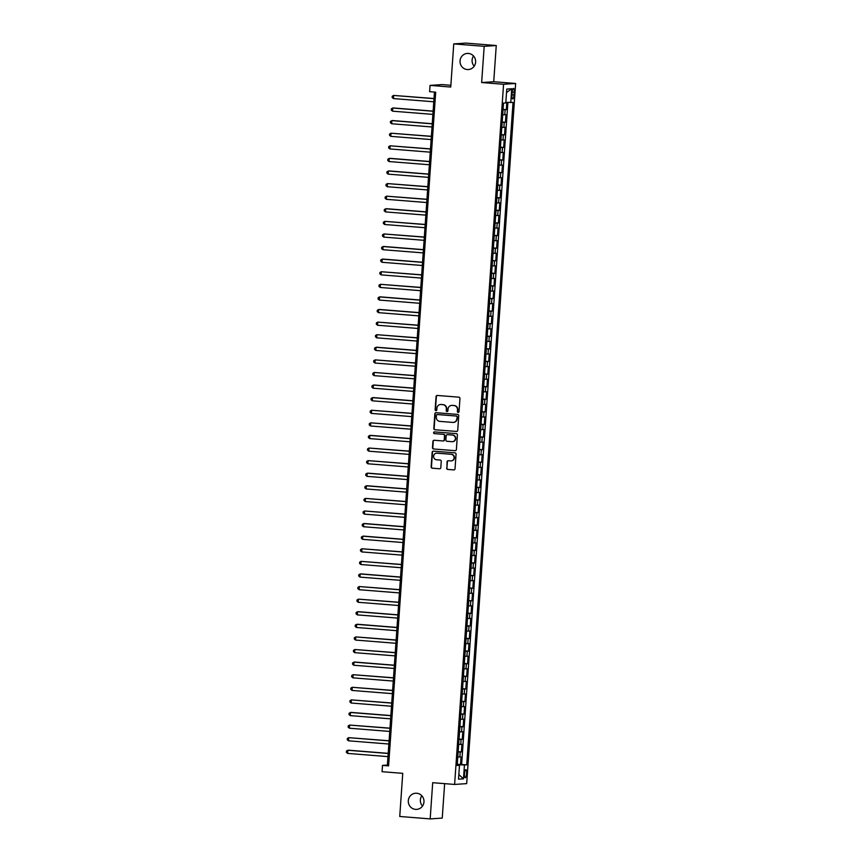 <?xml version="1.0" encoding="UTF-8"?>
<svg xmlns="http://www.w3.org/2000/svg" width="862" height="862" viewBox="0 0 862 862"><rect width="100%" height="100%" fill="white"/><g stroke="black" fill="none" stroke-linecap="round" stroke-linejoin="round"><path stroke-width="1.29" d="M458.131 412.435A0.873 0.84 -93.8 0 0 459.026 411.637L459.952 398.503A1.239 1.196 -93.8 0 0 458.843 397.166L437.336 395.453A1.239 1.196 -93.8 0 0 436.053 396.595L435.138 409.73A0.873 0.84 -93.8 0 0 436.032 410.668A0.873 0.84 -93.8 0 0 436.808 409.859L436.926 408.168A3.965 3.836 -93.8 0 1 441.032 404.515L442.82 404.655A3.965 3.836 -93.8 0 1 446.365 408.911L446.247 410.614A0.873 0.84 -93.8 0 0 447.141 411.551A0.873 0.84 -93.8 0 0 447.917 410.743L448.035 409.051A3.965 3.836 -93.8 0 1 452.141 405.399L453.929 405.539A3.965 3.836 -93.8 0 1 457.474 409.806L457.356 411.497A0.873 0.84 -93.8 0 0 458.131 412.435M416.658 793.255A8.081 7.812 -93.8 0 0 408.286 801.272A8.081 7.812 -93.8 0 0 416.637 809.386A8.081 7.812 -93.8 0 0 416.658 793.255M421.787 795.809A8.081 7.812 -93.8 0 0 422.477 806.013M468.389 53.433A8.081 7.812 -93.8 0 0 460.017 61.439A8.081 7.812 -93.8 0 0 468.368 69.553A8.081 7.812 -93.8 0 0 468.389 53.433M473.518 55.987A8.081 7.812 -93.8 0 0 474.208 66.191M466.568 773.613A4.041 1.034 94.6 0 0 465.846 769.658A4.041 1.034 94.6 0 0 464.478 773.753A4.041 1.034 94.6 0 0 465.2 777.718A4.041 1.034 94.6 0 0 466.568 773.613M446.613 468.098A1.239 1.196 -93.8 0 0 447.723 469.434L453.757 469.909A1.239 1.196 -93.8 0 0 455.039 468.766L456.052 454.188A1.239 1.196 -93.8 0 0 454.942 452.852L433.446 451.138A1.239 1.196 -93.8 0 0 432.164 452.281L431.14 466.87A1.239 1.196 -93.8 0 0 432.25 468.195L439.534 468.777A1.239 1.196 -93.8 0 0 440.816 467.635L441.258 461.396A1.239 1.196 -93.8 0 0 440.148 460.06L436.528 459.78A3.319 3.2 -93.8 0 1 436.538 453.164A3.319 3.2 -93.8 0 1 436.991 453.164L451.149 454.296A3.319 3.2 -93.8 0 1 451.138 460.911A3.319 3.2 -93.8 0 1 450.686 460.901L448.326 460.717A1.239 1.196 -93.8 0 0 447.044 461.86L446.936 468.077A1.239 1.196 -93.8 0 0 448.046 469.413L454.08 469.887A1.239 1.196 -93.8 0 0 454.091 469.887M484.185 46.332L481.653 82.536L493.732 81.728L496.253 45.524L484.185 46.332L453.757 43.908L450.74 87.04L430.052 85.392L429.61 91.684L435.698 92.169L388.59 765.887L382.502 765.402L382.06 771.695L402.748 773.343L399.742 816.476L430.17 818.9L442.238 818.092L444.641 783.644M481.653 82.536L503.57 84.282L454.608 784.442L432.702 782.696L430.17 818.9M456.44 431.474A1.239 1.196 -93.8 0 0 457.722 430.332L458.746 415.743A1.239 1.196 -93.8 0 0 457.636 414.406L436.129 412.704A1.239 1.196 -93.8 0 0 434.847 413.835L433.834 428.425A1.239 1.196 -93.8 0 0 434.933 429.761L456.774 431.453L434.933 429.761M457.399 434.965L456.375 449.555A1.239 1.196 -93.8 0 1 455.104 450.686L433.597 448.973A1.239 1.196 -93.8 0 1 432.487 447.647L432.918 441.409A1.239 1.196 -93.8 0 1 434.2 440.267L442.928 440.956A1.239 1.196 -93.8 0 0 444.21 439.814L444.49 435.676A1.239 1.196 -93.8 0 0 443.391 434.34L434.308 433.618A0.873 0.84 -93.8 0 1 434.308 431.894A0.873 0.84 -93.8 0 1 434.426 431.894L456.289 433.629A1.239 1.196 -93.8 0 1 457.399 434.965M453.757 43.908L465.825 43.1L496.253 45.524M457.28 764.238L460.523 764.497L461.051 756.944L459.855 757.019L460.211 751.987L458.142 751.944M458.164 751.642L461.396 751.901L461.924 744.348L460.739 744.423L461.095 739.391L459.026 739.348M459.047 739.057L462.28 739.305L462.808 731.752L461.623 731.838L461.967 726.795L459.909 726.763M459.931 726.461L463.163 726.72L463.691 719.156L462.495 719.242L462.851 714.199L460.782 714.167M460.804 713.865L464.047 714.124L464.575 706.571L463.379 706.646L463.734 701.614L461.666 701.571M461.687 701.269L464.92 701.528L465.448 693.975L464.262 694.05L464.618 689.018L462.549 688.975M462.571 688.684L465.803 688.943L466.331 681.379L465.146 681.465L465.491 676.422L463.433 676.39M463.454 676.088L466.687 676.347L467.215 668.793L466.019 668.869L466.374 663.837L464.306 663.794M464.327 663.492L467.56 663.751L468.088 656.197L466.902 656.273L467.258 651.241L465.189 651.198M465.211 650.907L468.443 651.155L468.971 643.602L467.786 643.688L468.131 638.645L466.073 638.613M466.094 638.311L469.327 638.57L469.855 631.016L468.659 631.092L469.014 626.049L466.945 626.017M466.967 625.715L470.21 625.974L470.738 618.42L469.542 618.496L469.898 613.464L467.829 613.421M467.85 613.119L471.083 613.378L471.611 605.824L470.426 605.911L470.781 600.868L468.712 600.825M468.734 600.534L471.967 600.792L472.495 593.228L471.309 593.315L471.654 588.272L469.596 588.24M469.618 587.938L472.85 588.196L473.378 580.643L472.182 580.719L472.538 575.687L470.469 575.644M470.49 575.342L473.734 575.601L474.262 568.047L473.066 568.123L473.421 563.091L471.352 563.048M471.374 562.757L474.606 563.015L475.134 555.451L473.949 555.537L474.294 550.495L472.236 550.462M472.257 550.161L475.49 550.419L476.018 542.866L474.822 542.941L475.177 537.91L473.119 537.866M473.141 537.565L476.374 537.823L476.901 530.27L475.705 530.345L476.061 525.314L473.992 525.27M474.014 524.98L477.246 525.227L477.774 517.674L476.589 517.76L476.945 512.718L474.876 512.685M474.897 512.384L478.13 512.642L478.658 505.078L477.473 505.164L477.817 500.122L475.759 500.089M475.781 499.788L479.013 500.046L479.541 492.493L478.345 492.568L478.701 487.536L476.632 487.493M476.654 487.192L479.897 487.45L480.425 479.897L479.229 479.972L479.584 474.94L477.516 474.897M477.537 474.606L480.77 474.865L481.298 467.301L480.112 467.387L480.468 462.344L478.399 462.312M478.421 462.01L481.653 462.269L482.181 454.716L480.996 454.791L481.341 449.759L479.283 449.716M479.304 449.414L482.537 449.673L483.065 442.12L481.869 442.195L482.224 437.163L480.156 437.12M480.177 436.829L483.41 437.077L483.948 429.524L482.752 429.61L483.108 424.567L481.039 424.535M481.061 424.233L484.293 424.492L484.821 416.939L483.636 417.014L483.981 411.971L481.923 411.939M481.944 411.637L485.177 411.896L485.705 404.343L484.509 404.418L484.864 399.386L482.806 399.343M482.817 399.041L486.06 399.3L486.588 391.747L485.392 391.833L485.748 386.79L483.679 386.747M483.701 386.456L486.933 386.715L487.461 379.151L486.276 379.237L486.631 374.194L484.563 374.162M484.584 373.86L487.817 374.119L488.345 366.565L487.159 366.641L487.504 361.609L485.446 361.566M485.468 361.264L488.7 361.523L489.228 353.97L488.032 354.045L488.388 349.013L486.319 348.97M486.34 348.679L489.584 348.938L490.112 341.374L488.916 341.46L489.271 336.417L487.202 336.385M487.224 336.083L490.456 336.342L490.984 328.788L489.799 328.864L490.144 323.832L488.086 323.789M488.107 323.487L491.34 323.746L491.868 316.192L490.683 316.268L491.028 311.236L488.969 311.193M488.991 310.902L492.224 311.15L492.752 303.596L491.555 303.683L491.911 298.64L489.842 298.608M489.864 298.306L493.096 298.564L493.624 291L492.439 291.087L492.795 286.044L490.726 286.012M490.747 285.71L493.98 285.968L494.508 278.415L493.323 278.491L493.667 273.459L491.609 273.416M491.631 273.114L494.863 273.373L495.391 265.819L494.195 265.895L494.551 260.863L492.482 260.82M492.504 260.529L495.747 260.787L496.275 253.223L495.079 253.309L495.434 248.267L493.366 248.234M493.387 247.933L496.62 248.191L497.148 240.638L495.962 240.713L496.318 235.682L494.249 235.638M494.271 235.337L497.503 235.595L498.031 228.042L496.846 228.118L497.191 223.086L495.133 223.042M495.154 222.752L498.387 222.999L498.915 215.446L497.719 215.532L498.074 210.49L496.006 210.457M496.027 210.156L499.27 210.414L499.798 202.861L498.602 202.936L498.958 197.894L496.889 197.861M496.911 197.56L500.143 197.818L500.671 190.265L499.486 190.34L499.831 185.308L497.773 185.265M497.794 184.964L501.027 185.222L501.555 177.669L500.359 177.755L500.714 172.712L498.656 172.669M498.667 172.378L501.91 172.637L502.438 165.073L501.242 165.159L501.598 160.116L499.529 160.084M499.551 159.782L502.783 160.041L503.311 152.488L502.126 152.563L502.481 147.531L500.413 147.488M500.434 147.186L503.667 147.445L504.195 139.892L503.009 139.967L503.354 134.935L501.296 134.892M501.318 134.601L504.55 134.86L505.078 127.296L503.882 127.382L504.238 122.339L502.169 122.307M502.19 122.005L505.434 122.264L505.962 114.711L502.697 114.743M512.157 92.353L511.963 95.122A3.911 1.002 94.6 0 0 512.664 98.958A3.911 1.002 94.6 0 0 513.989 94.992L514.183 92.223A3.911 1.002 94.6 0 0 513.483 88.387A3.911 1.002 94.6 0 0 512.157 92.353M503.57 84.282L515.638 83.474L466.676 783.633L454.608 784.442M460.523 764.497L466.73 764.831L513.041 102.449L505.843 102.362M466.73 764.831L464.446 764.982L463.476 778.839L458.519 779.162L459.478 765.316L457.194 765.467L503.516 103.084L505.8 102.934L506.77 89.077L511.726 88.754L510.757 102.6M503.074 109.409L506.306 109.668L503.052 109.711M505.434 122.264L504.238 122.339M504.55 134.86L503.354 134.935M503.667 147.445L502.481 147.531M502.783 160.041L501.598 160.116M501.91 172.637L500.714 172.712M501.027 185.222L499.831 185.308M500.143 197.818L498.958 197.894M499.27 210.414L498.074 210.49M498.387 222.999L497.191 223.086M497.503 235.595L496.318 235.682M496.62 248.191L495.434 248.267M495.747 260.787L494.551 260.863M494.863 273.373L493.667 273.459M493.98 285.968L492.795 286.044M493.096 298.564L491.911 298.64M492.224 311.15L491.028 311.236M491.34 323.746L490.144 323.832M490.456 336.342L489.271 336.417M489.584 348.938L488.388 349.013M488.7 361.523L487.504 361.609M487.817 374.119L486.631 374.194M486.933 386.715L485.748 386.79M486.06 399.3L484.864 399.386M485.177 411.896L483.981 411.971M484.293 424.492L483.108 424.567M483.41 437.077L482.224 437.163M482.537 449.673L481.341 449.759M481.653 462.269L480.468 462.344M480.77 474.865L479.584 474.94M479.897 487.45L478.701 487.536M479.013 500.046L477.817 500.122M478.13 512.642L476.945 512.718M477.246 525.227L476.061 525.314M476.374 537.823L475.177 537.91M475.49 550.419L474.294 550.495M474.606 563.015L473.421 563.091M473.734 575.601L472.538 575.687M472.85 588.196L471.654 588.272M471.967 600.792L470.781 600.868M471.083 613.378L469.898 613.464M470.21 625.974L469.014 626.049M469.327 638.57L468.131 638.645M468.443 651.155L467.258 651.241M467.56 663.751L466.374 663.837M466.687 676.347L465.491 676.422M465.803 688.943L464.618 689.018M464.92 701.528L463.734 701.614M464.047 714.124L462.851 714.199M463.163 726.72L461.967 726.795M462.28 739.305L461.095 739.391M461.396 751.901L460.211 751.987M461.612 764.422L507.901 102.459M506.306 109.668L506.813 102.406M458.239 765.144L457.259 764.605M450.869 85.284L442.12 84.584L430.052 85.392M493.732 81.728L515.638 83.474M434.459 92.072L387.394 765.079L382.502 765.402M388.633 765.176L387.394 765.079M501.824 127.339L503.882 127.382M500.941 139.935L503.009 139.967M500.057 152.531L502.126 152.563M499.184 165.116L501.242 165.159M498.301 177.712L500.359 177.755M497.417 190.308L499.486 190.34M496.534 202.893L498.602 202.936M495.661 215.489L497.719 215.532M494.777 228.085L496.846 228.118M493.894 240.67L495.962 240.713M493.021 253.266L495.079 253.309M492.137 265.862L494.195 265.895M491.254 278.458L493.323 278.491M490.37 291.044L492.439 291.087M489.497 303.639L491.555 303.683M488.614 316.235L490.683 316.268M487.73 328.821L489.799 328.864M486.847 341.417L488.916 341.46M485.974 354.013L488.032 354.045M485.09 366.609L487.159 366.641M484.207 379.194L486.276 379.237M483.334 391.79L485.392 391.833M482.451 404.386L484.509 404.418M481.567 416.971L483.636 417.014M480.684 429.567L482.752 429.61M479.811 442.163L481.869 442.195M478.927 454.748L480.996 454.791M478.044 467.344L480.112 467.387M477.16 479.94L479.229 479.972M476.287 492.536L478.345 492.568M475.404 505.121L477.473 505.164M474.52 517.717L476.589 517.76M473.647 530.313L475.705 530.345M472.764 542.898L474.822 542.941M471.88 555.494L473.949 555.537M470.997 568.09L473.066 568.123M470.124 580.686L472.182 580.719M469.24 593.271L471.309 593.315M468.357 605.867L470.426 605.911M467.484 618.463L469.542 618.496M466.601 631.049L468.659 631.092M465.717 643.645L467.786 643.688M464.833 656.241L466.902 656.273M463.961 668.826L466.019 668.869M463.077 681.422L465.146 681.465M462.194 694.018L464.262 694.05M461.31 706.614L463.379 706.646M460.437 719.199L462.495 719.242M459.554 731.795L461.623 731.838M458.67 744.391L460.739 744.423M459.478 765.316L457.226 765.014M457.797 756.976L459.855 757.019M458.272 764.68L464.446 764.982M506.533 92.525L511.726 88.754M463.476 778.839L458.832 774.582M458.412 412.402A0.873 0.84 -93.8 0 1 457.69 411.476L457.808 409.773A3.965 3.836 -93.8 0 0 454.252 405.517L453.929 405.539M451.763 405.388A3.965 3.836 -93.8 0 1 452.464 405.377L454.252 405.517M440.654 404.504A3.965 3.836 -93.8 0 1 441.355 404.493L443.143 404.634A3.965 3.836 -93.8 0 1 446.688 408.89L446.57 410.592A0.873 0.84 -93.8 0 0 447.303 411.519M437.336 395.453A1.239 1.196 -93.8 0 0 436.377 396.574L435.461 409.709A0.873 0.84 -93.8 0 0 436.194 410.635M436.129 412.693A1.239 1.196 -93.8 0 0 435.17 413.814L434.157 428.403A1.239 1.196 -93.8 0 0 435.267 429.739M456.979 416.971A0.873 0.84 -93.8 0 0 456.203 416.034L437.325 414.536A0.873 0.84 -93.8 0 0 436.431 415.333L436.301 417.122A3.965 3.836 -93.8 0 0 439.846 421.389L452.755 422.412A3.965 3.836 -93.8 0 0 456.849 418.76L457.302 416.949A0.873 0.84 -93.8 0 0 456.526 416.012L456.203 416.034M437.411 414.525A0.873 0.84 -93.8 0 1 437.648 414.514L456.526 416.012M453.455 422.402A3.965 3.836 -93.8 0 0 457.172 418.738L456.849 418.76M457.302 416.949L457.172 418.738M455.104 450.686L433.597 448.973M434.2 440.267A1.239 1.196 -93.8 0 0 433.252 441.387L432.81 447.626A1.239 1.196 -93.8 0 0 433.92 448.951M443.251 440.935A1.239 1.196 -93.8 0 0 444.533 439.792L444.824 435.655A1.239 1.196 -93.8 0 0 443.714 434.319L434.308 433.618M434.48 431.894A0.873 0.84 -93.8 0 0 434.631 433.597M451.979 441.678A3.319 3.2 -93.8 0 0 455.405 438.392A3.319 3.2 -93.8 0 0 452.431 435.062L447.453 434.663A1.239 1.196 -93.8 0 0 446.171 435.806L445.88 439.954A1.239 1.196 -93.8 0 0 446.99 441.279L451.979 441.678M452.593 441.667A3.319 3.2 -93.8 0 0 455.739 438.37A3.319 3.2 -93.8 0 0 452.765 435.041L452.431 435.062M447.777 434.642L447.453 434.663A1.239 1.196 -93.8 0 1 447.777 434.642L452.765 435.041M448.326 460.717A1.239 1.196 -93.8 0 0 447.378 461.838L446.936 468.077M451.3 460.89A3.319 3.2 -93.8 0 0 454.446 457.593A3.319 3.2 -93.8 0 0 451.483 454.274L451.149 454.296M436.711 453.153A3.319 3.2 -93.8 0 1 437.325 453.143L451.483 454.274M433.435 451.138A1.239 1.196 -93.8 0 0 432.487 452.259L431.463 466.848A1.239 1.196 -93.8 0 0 432.573 468.174L439.534 468.777M434.006 98.527L393.643 95.434L393.428 98.58L433.78 101.791M433.995 98.645L393.643 95.434L392.242 96.232L392.156 97.492L393.428 98.58M433.123 111.123L393.578 107.976L392.77 108.03L392.544 111.176L432.896 114.387M433.112 111.241L392.77 108.03L391.359 108.827L391.273 110.088L392.544 111.176M432.239 123.719L392.695 120.561L391.887 120.615L391.66 123.762L432.013 126.983M432.239 123.837L391.887 120.615L390.486 121.423L390.389 122.684L391.66 123.762M431.366 136.304L391.003 133.211L390.788 136.358L431.129 139.569M431.356 136.422L391.003 133.211L389.602 134.009L389.516 135.269L390.788 136.358M430.483 148.9L390.12 145.807L389.904 148.954L430.257 152.165M430.472 149.018L390.12 145.807L388.719 146.605L388.633 147.865L389.904 148.954M429.599 161.496L390.055 158.339L389.247 158.392L389.021 161.55L429.373 164.761M429.588 161.614L389.247 158.392L387.835 159.201L387.749 160.461L389.021 161.55M428.716 174.081L389.182 170.935L388.363 170.988L388.137 174.135L428.489 177.356M428.716 174.199L388.363 170.988L386.963 171.797L386.866 173.046L388.137 174.135M427.843 186.677L387.48 183.584L387.264 186.731L427.606 189.942M427.832 186.795L387.48 183.584L386.079 184.382L385.993 185.642L387.264 186.731M426.959 199.273L386.596 196.18L386.381 199.327L426.733 202.538M426.949 199.391L386.596 196.18L385.195 196.978L385.109 198.238L386.381 199.327M426.076 211.858L386.532 208.712L385.723 208.766L385.497 211.912L425.85 215.134M426.065 211.987L385.723 208.766L384.312 209.574L384.226 210.834L385.497 211.912M425.203 224.454L384.84 221.362L384.624 224.508L424.966 227.719M425.192 224.573L384.84 221.362L383.439 222.159L383.353 223.42L384.624 224.508M424.319 237.05L383.956 233.958L383.741 237.104L424.093 240.315M424.309 237.169L383.956 233.958L382.556 234.755L382.469 236.016L383.741 237.104M423.436 249.646L383.892 246.489L383.084 246.543L382.857 249.7L423.21 252.911M423.425 249.764L383.084 246.543L381.672 247.351L381.586 248.612L382.857 249.7M422.552 262.231L383.019 259.085L382.2 259.139L381.974 262.285L422.326 265.507M422.552 262.35L382.2 259.139L380.799 259.936L380.702 261.197L381.974 262.285M421.68 274.827L381.316 271.735L381.101 274.881L421.443 278.092M421.669 274.946L381.316 271.735L379.916 272.532L379.83 273.793L381.101 274.881M420.796 287.423L380.433 284.32L380.217 287.477L420.57 290.688M420.785 287.542L380.433 284.32L379.032 285.128L378.946 286.389L380.217 287.477M419.913 300.008L380.368 296.862L379.56 296.916L379.334 300.062L419.686 303.284M419.902 300.127L379.56 296.916L378.149 297.724L378.062 298.974L379.334 300.062M419.029 312.604L379.495 309.458L378.677 309.512L378.45 312.658L418.803 315.869M419.029 312.723L378.677 309.512L377.276 310.309L377.179 311.57L378.45 312.658M418.156 325.2L377.793 322.108L377.578 325.254L417.93 328.465M418.145 325.319L377.793 322.108L376.392 322.905L376.306 324.166L377.578 325.254M417.273 337.796L376.909 334.693L376.694 337.839L417.046 341.061M417.262 337.915L376.909 334.693L375.509 335.501L375.423 336.762L376.694 337.839M416.389 350.381L376.845 347.235L376.037 347.289L375.81 350.435L416.163 353.646M416.378 350.5L376.037 347.289L374.625 348.086L374.539 349.347L375.81 350.435M415.516 362.977L375.153 359.885L374.938 363.031L415.279 366.242M415.506 363.096L375.153 359.885L373.752 360.682L373.666 361.943L374.938 363.031M414.633 375.573L374.27 372.47L374.054 375.627L414.406 378.838M414.622 375.692L374.27 372.47L372.869 373.278L372.783 374.539L374.054 375.627M413.749 388.159L374.205 385.012L373.397 385.066L373.171 388.212L413.523 391.434M413.738 388.277L373.397 385.066L371.985 385.874L371.899 387.124L373.171 388.212M412.866 400.755L373.332 397.608L372.513 397.662L372.287 400.808L412.639 404.019M412.866 400.873L372.513 397.662L371.113 398.459L371.016 399.72L372.287 400.808M411.993 413.351L371.63 410.258L371.414 413.404L411.756 416.615M411.982 413.469L371.63 410.258L370.229 411.055L370.143 412.316L371.414 413.404M411.109 425.936L370.746 422.843L370.531 425.99L410.883 429.211M411.099 426.065L370.746 422.843L369.345 423.651L369.259 424.912L370.531 425.99M410.226 438.532L370.682 435.385L369.873 435.439L369.647 438.586L410 441.797M410.215 438.65L369.873 435.439L368.462 436.237L368.376 437.497L369.647 438.586M409.342 451.128L368.99 448.035L368.774 451.182L409.116 454.393M409.342 451.246L368.99 448.035L367.589 448.833L367.503 450.093L368.774 451.182M408.469 463.724L368.106 460.62L367.891 463.778L408.243 466.988M408.459 463.842L368.106 460.62L366.706 461.429L366.619 462.689L367.891 463.778M407.586 476.309L368.042 473.163L367.234 473.216L367.007 476.363L407.36 479.584M407.575 476.427L367.234 473.216L365.822 474.014L365.736 475.274L367.007 476.363M406.702 488.905L367.158 485.759L366.35 485.812L366.124 488.959L406.476 492.17M406.702 489.023L366.35 485.812L364.949 486.61L364.852 487.87L366.124 488.959M405.83 501.501L365.466 498.398L365.251 501.555L405.593 504.766M405.819 501.619L365.466 498.398L364.066 499.206L363.979 500.466L365.251 501.555M404.946 514.086L364.583 510.994L364.367 514.14L404.72 517.362M404.935 514.205L364.583 510.994L363.182 511.802L363.096 513.052L364.367 514.14M404.062 526.682L364.518 523.536L363.71 523.59L363.484 526.736L403.836 529.947M404.052 526.801L363.71 523.59L362.299 524.387L362.212 525.648L363.484 526.736M403.179 539.278L363.645 536.132L362.827 536.186L362.6 539.332L402.953 542.543M403.179 539.396L362.827 536.186L361.426 536.983L361.329 538.244L362.6 539.332M402.306 551.874L361.943 548.771L361.728 551.917L402.069 555.139M402.295 551.992L361.943 548.771L360.542 549.579L360.456 550.84L361.728 551.917M401.423 564.459L361.059 561.367L360.844 564.513L401.196 567.724M401.412 564.578L361.059 561.367L359.659 562.164L359.573 563.425L360.844 564.513M400.539 577.055L360.995 573.909L360.187 573.963L359.96 577.109L400.313 580.32M400.528 577.174L360.187 573.963L358.775 574.76L358.689 576.021L359.96 577.109M399.666 589.651L359.303 586.548L359.088 589.705L399.429 592.916M399.656 589.77L359.303 586.548L357.902 587.356L357.816 588.617L359.088 589.705M398.783 602.236L358.42 599.144L358.204 602.29L398.556 605.512M398.772 602.355L358.42 599.144L357.019 599.952L356.933 601.202L358.204 602.29M397.899 614.832L358.355 611.686L357.547 611.74L357.321 614.886L397.673 618.097M397.888 614.951L357.547 611.74L356.135 612.537L356.049 613.798L357.321 614.886M397.016 627.428L357.482 624.271L356.663 624.336L356.437 627.482L396.789 630.693M397.016 627.547L356.663 624.336L355.263 625.133L355.166 626.394L356.437 627.482M396.143 640.013L355.78 636.921L355.564 640.067L395.906 643.289M396.132 640.143L355.78 636.921L354.379 637.729L354.293 638.99L355.564 640.067M395.259 652.609L354.896 649.517L354.681 652.663L395.033 655.874M395.249 652.728L354.896 649.517L353.495 650.314L353.409 651.575L354.681 652.663M394.376 665.205L354.832 662.059L354.023 662.113L353.797 665.259L394.149 668.47M394.365 665.324L354.023 662.113L352.612 662.91L352.526 664.171L353.797 665.259M393.492 677.801L353.14 674.698L352.924 677.855L393.266 681.066M393.492 677.92L353.14 674.698L351.739 675.506L351.642 676.767L352.924 677.855M392.619 690.387L352.256 687.294L352.041 690.44L392.393 693.662M392.609 690.505L352.256 687.294L350.856 688.091L350.769 689.352L352.041 690.44M391.736 702.983L351.373 699.89L351.157 703.036L391.51 706.247M391.725 703.101L351.373 699.89L349.972 700.687L349.886 701.948L351.157 703.036M390.852 715.579L351.308 712.421L350.5 712.475L350.274 715.632L390.626 718.843M390.852 715.697L350.5 712.475L349.088 713.283L349.002 714.544L350.274 715.632M389.98 728.164L349.616 725.071L349.401 728.218L389.743 731.439M389.969 728.282L349.616 725.071L348.216 725.879L348.129 727.129L349.401 728.218M389.096 740.76L348.733 737.667L348.517 740.814L388.87 744.025M389.085 740.878L348.733 737.667L347.332 738.465L347.246 739.725L348.517 740.814M388.212 753.356L348.668 750.209L347.86 750.263L347.634 753.41L387.986 756.62M388.202 753.474L347.86 750.263L346.449 751.061L346.362 752.321L347.634 753.41M504.766 114.786L505.121 109.754M512.179 92.062L514.183 92.223M511.985 94.831L513.989 94.992"/></g></svg>

